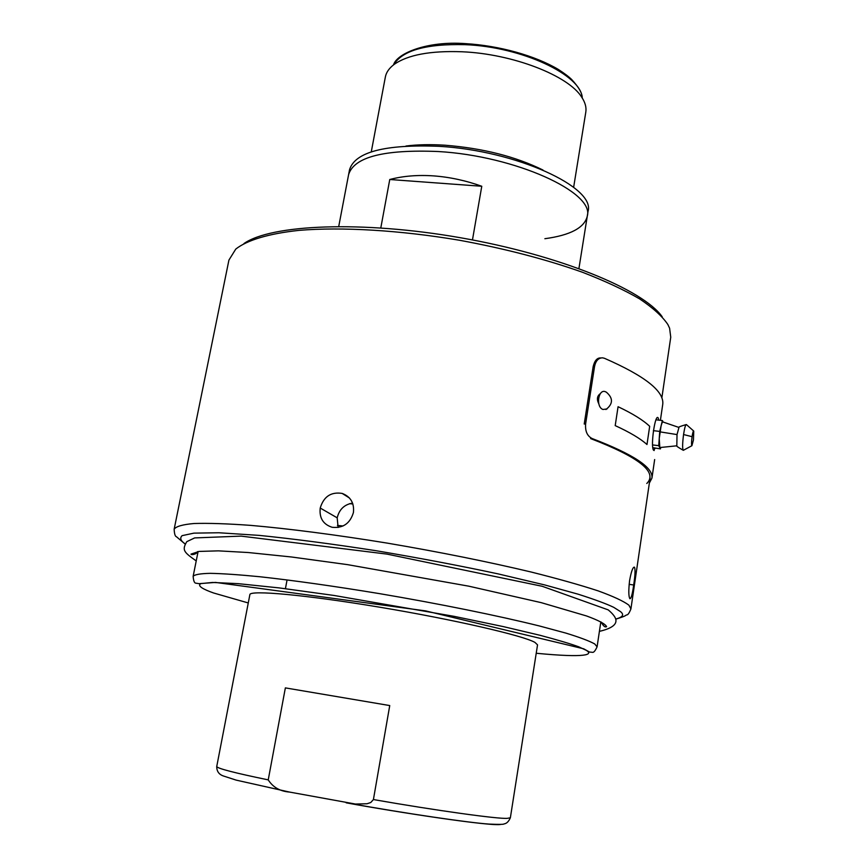 <?xml version="1.0" encoding="UTF-8"?>
<svg xmlns="http://www.w3.org/2000/svg" width="868" height="868" viewBox="0 0 868 868"><rect width="100%" height="100%" fill="white"/><g stroke="black" fill="none" stroke-linecap="round" stroke-linejoin="round"><path stroke-width="1.3" d="M677.018 434.586L676.823 445.805L659.821 447.552L659.235 438.546L661.08 425.949C661.85 422.89 662.523 421.577 663.076 422.022L678.96 427.457L677.018 434.586L659.962 431.852M693.749 431.081C693.272 430.702 692.707 432.568 692.078 436.691C691.416 441.942 691.362 444.948 691.915 445.707L693.456 439.967L693.749 431.081L686.414 424.582C685.536 424.56 684.581 427.881 683.561 434.542C682.465 443.06 682.346 448.289 683.17 450.232L683.615 450.166M660.765 447.465L660.418 448.886L658.736 445.664L659.734 431.396L662.403 420.546L663.119 422.032M653.354 430.669L659.734 431.396M658.736 445.664L652.66 444.959M656.034 419.83L662.403 420.546M660.418 448.886L652.91 447.66M349.565 503.668L352.885 503.993M543.01 170.052C515.57 156.544 482.966 148.265 445.197 145.227C430.604 144.283 417.53 144.555 405.953 146.03M371.276 151.857L385.349 77.068C386.206 72.402 389.124 68.203 394.083 64.46C407.721 54.858 430.333 50.626 461.928 51.765C512.641 53.805 568.573 75.657 581.734 97.216C585.184 102.424 586.54 107.372 585.813 112.059L573.639 187.314M389.765 179.502L481.773 186.262C465.791 180.544 449.776 177.094 433.74 175.9C417.725 174.793 403.067 175.998 389.765 179.502L380.802 227.904M348.611 174.566C354.09 156.999 383.927 149.318 438.123 151.52C515.256 155.882 594.775 192.425 587.267 216.219C594.775 192.425 515.256 155.882 438.123 151.52C383.927 149.318 354.09 156.999 348.611 174.566L338.737 226.429M481.773 186.262L472.463 239.937M352.408 503.104L352.571 503.125C344.39 504.471 339.258 509.386 337.185 517.827L338.119 527.473M544.865 238.711C570.352 235.25 584.49 227.752 587.267 216.219L588.048 211.315C595.589 187.314 516.156 150.598 439.056 146.323C384.893 144.186 355.055 151.976 349.544 169.694L348.643 174.425M605.918 409.533C613.123 403.967 613.296 398.195 606.439 392.249L605.69 391.848C598.356 388.137 595.437 406.994 602.989 409.479L607.047 408.926M633.694 584.989C635.137 575.473 635.409 569.549 634.497 567.216L634.41 567.14C632.848 566.988 631.242 571.491 629.582 580.659C628.475 590.446 628.573 596.457 629.875 598.681L629.918 598.725C631.134 598.768 632.392 594.189 633.694 584.989L629.137 584.348M650.121 477.867L630.917 608.924L628.92 605.18C623.55 601.144 613.275 596.37 598.095 590.858C580.117 584.978 557.831 578.706 531.249 572.045C487.686 561.683 439.718 552.048 387.334 543.129C336.328 534.829 288.729 528.677 250.624 525.368C227.156 523.675 208.287 523.057 194.02 523.512C182.584 524.532 175.965 526.431 174.153 529.209L228.924 260.085L235.77 249.083C246.979 240.241 268.342 233.676 298.918 230.378C341.699 226.787 399.909 230.183 459.606 240.273C505.002 248.639 545.983 259.315 582.547 272.292C605.018 281.004 624.027 289.858 639.575 298.874C652.91 307.793 662.338 316.332 667.861 324.502L669.608 328.234L670.747 337.196L661.85 397.913M320.227 508.04C319.153 517.957 323.113 524.359 332.108 527.277C342.99 528.417 350.097 523.502 353.428 512.521C354.383 503.06 350.629 496.68 342.166 493.415C331.012 491.679 323.699 496.55 320.227 508.04L337.185 517.827M243.973 243.539C271.12 224.497 361.674 220.385 460.55 237.756C559.437 255.018 643.134 289.641 662.186 316.755M507.281 818.34L510.362 817.797L537.542 644.87L534.97 642.418C523.154 635.56 453.812 619.535 379.783 607.209C305.71 594.83 249.528 589.828 249.865 594.667L216.729 766.563C217.586 768.516 234.751 772.954 268.234 779.876L285.366 687.89L389.743 705.565L285.366 687.89M507.259 818.34C498.416 819.132 436.604 810.614 373.414 799.558L389.743 705.565M373.414 799.558L370.766 802.52L367.023 803.757L355.424 804.039L289.565 792.072C280.049 791.334 272.932 787.265 268.234 779.876M600.309 393.66C597.065 395.982 596.566 399.356 598.801 403.794M658.671 420.123L658.259 418.094C655.329 412.17 650.295 446.336 653.55 450.221L655.221 448.279M649.372 483.02L651.944 478.084C653.42 467.548 633.456 454.355 592.041 438.503C587.224 436.018 585.086 431.168 585.618 423.931L594.569 366.394C595.763 360.795 598.41 357.931 602.522 357.822L604.421 358.278C645.119 376.05 664.552 391.457 662.718 404.51L660.396 420.318M646.801 483.487C658.042 472.29 639.325 457.317 590.631 438.579L592.041 438.503M585.618 423.931L584.218 424.029L593.17 366.535C594.667 360.513 597.227 357.659 600.851 357.963M683.561 434.542L692.078 436.691M343.088 525.965L337.446 525.444M393.616 64.829C402.264 50.453 426.025 43.725 464.89 44.659C521.679 46.698 581.614 75.071 582.168 97.878M174.153 529.209L174.153 529.209C174.381 533.928 175.162 536.446 176.486 536.75L184.906 543.878M184.982 543.748C180.577 540.753 179.622 538.051 182.106 535.654L193.9 533.136L218.91 532.757L259.12 535.382C293.644 538.876 332.813 544.008 376.614 550.8C420.665 558.265 461.244 565.979 498.373 573.943L544.551 584.891L578.153 594.2C594.688 599.484 606.548 603.868 613.719 607.329L620.392 611.549C624.439 614.663 622.909 617.148 615.813 619.014M597.086 646.834L594.721 643.947C589.394 640.985 579.759 637.372 565.838 633.087L539.332 625.947C497.961 615.672 438.904 603.683 379.077 593.56C333.627 586.084 293.851 580.475 259.727 576.732C239.232 574.725 222.761 573.585 210.306 573.336C200.334 573.564 194.606 574.562 193.141 576.33L193.141 576.33C193.488 580.757 194.356 583.025 195.745 583.155L199.097 583.665L215.524 582.417L425.548 610.877L583.676 648.797L589.502 652.042L592.443 652.324C593.69 652.693 595.242 650.859 597.086 646.834L600.819 621.911M248.27 602.956L213.593 592.985C203.503 589.426 196.797 585.878 200.833 583.6L212.508 582.461L238.049 583.643L279.279 587.918L333.963 595.448L454.116 616.345L503.386 626.62L539.972 635.278C558.081 640.085 571.057 643.958 578.891 646.877L586.204 650.295C593.549 654.613 586.627 658.118 536.229 653.257M346.169 802.813C395.732 811.981 493.057 826.933 501.031 824.35M615.206 425.613C629.875 432.34 640.475 438.644 646.985 444.524L649.676 426.307C643.221 420.177 632.685 413.645 618.07 406.712L615.206 425.613M651.944 478.084L654.656 459.563M594.569 366.394L593.17 366.535M676.649 445.566C675.771 445.696 677.941 447.259 683.17 450.232M686.154 424.582C680.479 426.231 678.082 427.186 678.95 427.457M683.333 450.318L691.915 445.707M393.519 64.894C396.774 53.458 426.926 40.763 465.432 43.628C499.284 45.624 535.198 55.671 558.352 69.451C564.525 73.444 568.985 76.818 571.752 79.596C578.869 87.299 582.363 93.429 582.233 97.975M578.934 268.483L587.267 216.219M654.125 450.568L654.472 448.192M630.917 608.924C629.289 612.992 627.911 614.989 626.783 614.902C624.135 615.846 628.139 615.238 615.846 619.155M342.166 493.415L349.435 497.993M197.568 551.625C196.949 554.261 190.884 555.346 191.003 554.11L199.076 551.43L218.389 550.854L248.205 552.525L291.398 556.974L347.591 564.645L468.763 586.171L541.241 602.652L586.562 615.965C598.681 620.414 605.354 623.973 606.591 626.642C605.05 627.586 603.293 626.099 601.329 622.182M599.397 631.361C610.595 628.757 616.106 625.177 615.955 620.609C615.965 617.821 613.394 614.24 608.229 609.879L542.229 586.291L387.009 554.11L241.141 536.12L194.66 537.921L186.815 541.643C181.781 550.182 183.68 552.037 196.222 560.923M198.099 551.549L193.141 576.33M510.362 817.797C508.681 821.562 506.597 823.591 504.102 823.884C503.972 824.481 498.937 824.546 489.02 824.079C470.413 822.907 406.853 813.739 347.786 803.074M289.565 792.072L236.161 780.115L223.499 776.014C218.996 774.506 216.74 771.37 216.729 766.574M286.874 580.985L285.42 588.688"/></g></svg>
